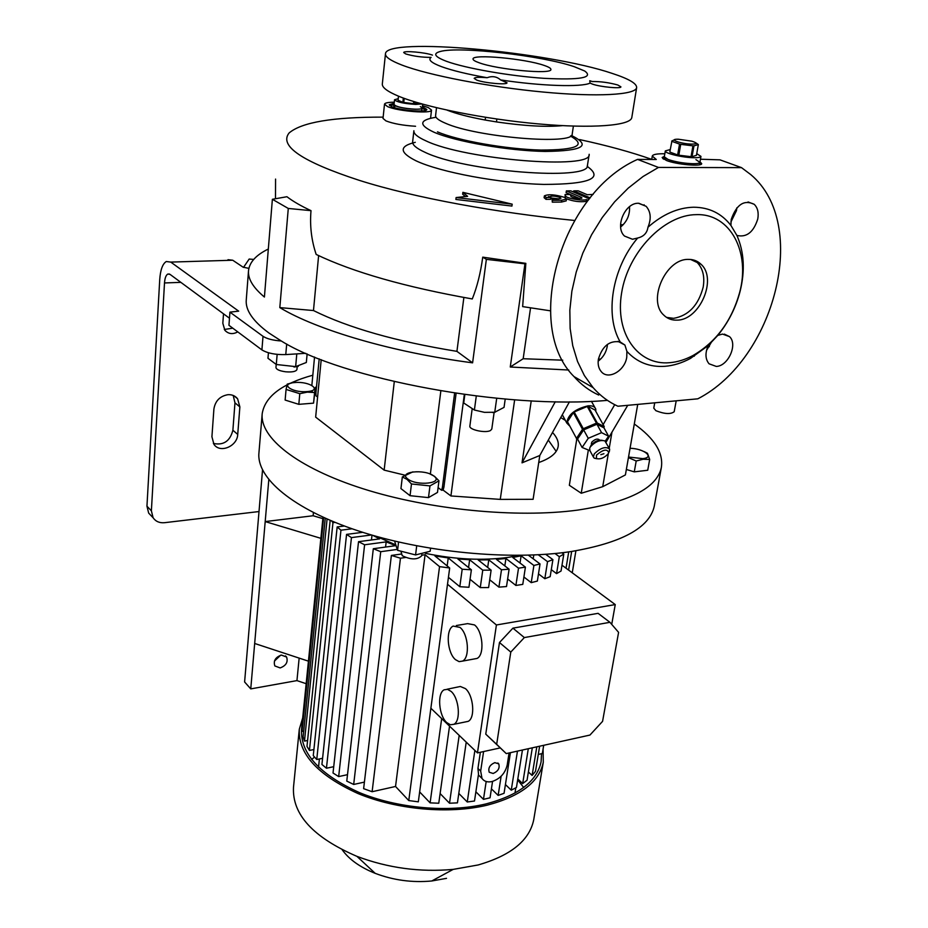<?xml version="1.0" encoding="UTF-8"?>
<svg xmlns="http://www.w3.org/2000/svg" width="928" height="928" viewBox="0 0 928 928"><rect width="100%" height="100%" fill="white"/><g stroke="black" fill="none" stroke-linecap="round" stroke-linejoin="round"><path stroke-width="1.39" d="M421.892 103.948L415.721 104.412C403.831 103.623 396.766 102.068 394.528 99.76L398.228 98.67M422.669 104.168L422.228 108.054C421.938 108.889 419.595 109.272 415.187 109.202C403.309 108.425 396.244 106.859 394.017 104.528L395.827 105.966C402.01 108.808 422.623 110.42 422.228 108.054L420.326 106.569M398.506 96.176L398.066 100.189M414.596 101.813L414.387 103.692L413.505 103.669L413.737 101.546M404.202 98.368L403.75 102.474L402.868 102.289L403.332 98.043M414.387 103.692L418.551 102.996M403.75 102.474L413.505 103.669M398.066 100.294L402.868 102.289M421.451 110.954L422.228 108.054M395.815 105.954L393.762 106.906L394.145 107.555M696.742 153.63L700.965 156.391C700.663 157.284 698.471 157.725 694.376 157.725C683.298 157.795 664.077 153.248 665.318 150.893L670.225 149.582M699.909 162.296L699.909 162.342C699.596 163.247 697.392 163.699 693.309 163.711C682.242 163.827 663.056 159.233 664.309 156.832L668.102 159.477C677.336 163.166 700.095 165.207 699.909 162.342L695.93 159.628M678.414 139.235L691.778 141.172C697.427 142.947 697.531 143.933 692.102 144.118C681.372 144.095 667.104 138.945 678.414 139.235M693.958 145.847L692.949 145.835L691.035 156.681L692.033 156.693L693.958 145.847L698.355 144.559L696.441 155.336L692.033 156.693M695.988 142.947L698.355 144.559M671.86 141.334L669.83 151.879L671.86 141.334L679.528 144.095L677.637 154.941L678.844 155.208L680.723 144.35L679.528 144.095M674.644 139.652L671.675 141.091M680.723 144.35L692.949 145.835M678.844 155.208L691.035 156.681M670.004 152.122L677.637 154.941M590.057 447.366L591.078 445.254C594.57 441.392 598.305 439.744 602.295 440.336M611.97 432.146L609.22 448.317L604.905 440.916C600.056 439.686 595.208 441.647 590.394 446.82L589.651 448.259L589.964 450.741M596.484 455.149L596.46 458.548C600.312 459.557 604.186 457.991 608.107 453.862L608.733 452.644C607.179 448.618 603.084 449.454 596.484 455.149M596.797 458.734L594.222 458.154L593.375 456.994L594.245 453.896C600.694 447.702 605.845 446.113 609.673 449.14L609.197 451.6M600.845 454.662L603.931 453.711L600.845 454.662M591.519 444.176L591.728 442.215C594.929 439.106 597.493 438.329 599.418 439.86L599.581 440.162M589.86 450.614L582.111 447.458L577.552 439.048L583.642 429.884L596.936 424.247L603.966 427.843L608.594 436.195L605.207 441.148M582.111 447.458L588.248 438.318L583.642 429.884M588.248 438.318L601.576 432.657L596.936 424.247M601.576 432.657L608.594 436.195M569.409 425.755L566.788 423.029C567.82 414.758 574.908 409.028 588.062 405.838C592.354 405.536 594.918 406.615 595.753 409.097L595.799 411.371M596.46 423.122L597.284 423.04L588.085 406.383L587.262 406.452L596.46 423.122L583.294 428.701L574.177 411.986L573.388 412.6L582.506 429.304L583.294 428.701M588.085 406.383L595.057 410.037L604.232 426.602L603.826 427.773M582.506 429.304L576.474 438.387L567.46 421.718L576.474 438.387M576.52 438.898L577.808 439.524M604.232 426.602L597.284 423.04M587.262 406.452L574.177 411.986M573.388 412.6L567.46 421.718M549.886 196.829L548.448 196.527M426.138 110.154L422.194 108.344M393.982 104.841L389.748 105.63M394.156 103.263L389.226 104.748L391.616 106.662C399.84 110.455 427.379 112.613 426.834 109.446L422.379 106.778M422.495 105.734L428.295 107.555L431.52 110.061C432.228 114.016 397.729 111.314 387.486 106.558L384.517 104.168C384.9 102.915 388.148 102.254 394.261 102.219M384.505 104.214L383.009 118.424L385.967 120.895C393.24 123.702 403.1 125.489 415.558 126.266M587.146 166.344C604.07 178.257 589.605 184.289 543.75 184.417C499.647 183.373 440.15 172.237 416.057 160.822C399.202 152.378 398.947 146.206 415.28 142.32M552.067 198.894L552.299 202.165L561.463 202.06L566.208 200.877L566.486 199.044L561.73 200.228L552.566 200.32L552.067 198.894L558.575 198.836L560.953 198.244L559.978 197.397C555.246 195.97 551.882 195.727 549.91 196.655L550.872 197.49L546.29 197.525L544.376 195.878C548.332 194.01 555.037 194.509 564.514 197.362L566.486 199.044M550.803 197.977L558.598 198.824M544.376 195.878L544.121 197.71L546.024 199.369L550.606 199.323L550.872 197.49M462.886 192.34L512.186 204.172L456.112 197.548L467.631 196.342L462.886 192.34L462.654 194.207L465.438 196.574M456.112 197.548L455.88 199.45L511.931 206.062L512.186 204.172M574.467 220.458C497.396 212.744 414.955 198.07 359.066 180.276C302.168 161.681 278.841 145.916 289.095 132.982C301.658 122.276 333.001 116.986 383.148 117.137M579.513 139.56C607.144 145.534 631.226 152.134 651.734 159.372M579.664 198.569L566.103 192.688L566.37 190.901L570.801 190.866L589.396 198.859M588.526 199.938L587.354 199.949L587.088 201.77L586.218 201.399C579.791 202.246 573.202 201.364 566.451 198.766M587.354 199.949L586.496 199.578C582.494 201.144 565.964 198.267 565.581 195.947L565.048 194.567L565.303 197.745M590.185 197.896L573.748 190.843L578.144 190.82L587.343 194.741L593.131 194.404M546.29 197.525L546.024 199.369M736.832 207.849L736.484 210.598L730.881 222.082M700.466 159.233L719.989 159.848L741.507 167.632L658.474 167.434L643.046 176.517L628.291 188.071L614.591 201.852L602.26 217.523L591.6 234.726L582.854 253.042L576.242 272.02L571.868 291.218L569.838 310.184L570.14 328.489L572.75 345.726L577.552 361.537L584.396 375.585L593.108 387.637C600.265 395.78 608.536 401.986 617.909 406.232L697.81 398.82C774.648 359.391 810.248 224.425 750.752 174.592L741.507 167.632M757.77 218.973C758.86 212.616 757.677 207.733 754.22 204.311C744.128 199.416 736.461 204.473 731.218 219.484L730.916 225.434L736.89 235.434C746.599 237.696 753.559 232.209 757.77 218.973M629.532 206.666C629.961 214.925 627.003 221.711 620.646 227M607.446 344.358L607.202 346.562C606.03 352.663 603.014 357.535 598.166 361.178M694.016 356.074L692.856 355.83M711.196 342.548L706.475 350.517M658.474 167.434L637.536 159.396C559.491 194.045 523.531 326.818 573.98 376.559C581.125 384.633 589.373 390.804 598.711 395.05M637.536 159.396L656.282 159.5L652.291 156.043C652.918 154.408 657.094 153.642 664.831 153.77M730.916 225.434C721.578 213.382 709.131 207.304 693.576 207.222C677.858 207.652 662.662 214.322 647.964 227.232C651.444 218.706 650.83 211.723 646.108 206.294L638.476 203.267C624.973 202.594 614.568 227.244 624.521 236.072L632.478 239.25L637.652 238.02C611.912 268.273 604.546 315.276 620.206 341.956C609.661 340.182 602.388 345.935 598.386 359.217C597.644 364.333 598.595 368.462 601.251 371.618C608.246 380.387 624.938 370.829 626.76 357.129L626.887 351.387L624.915 345.042L620.206 341.956M708.192 345.599C704.99 353.127 705.28 359.194 709.062 363.799L716.3 366.432C728.225 366.177 738.015 344.195 729.512 336.62L722.518 334.08L717.808 335.391L708.192 345.599L690.49 358.405C682.034 362.964 673.542 365.609 665.005 366.305C649.809 367.349 637.107 362.372 626.887 351.387M669.54 362.709C677.486 362.059 685.398 359.612 693.286 355.354C716.103 341.991 731.531 321.146 739.558 292.83C750.694 252.52 730.522 213.301 696.278 214.646C664.007 214.704 628.036 252.161 621.621 292.888C614.719 333.639 638.093 365.586 669.54 362.709M717.808 335.391C728.387 322.387 735.823 307.713 740.092 291.369C745.219 270.524 744.152 251.882 736.89 235.434M637.652 238.02C643.649 236.617 647.094 233.032 647.964 227.232M550.397 310.822L522.65 306.611L525.84 263.366L482.746 257.149C480.588 273.006 477.096 286.938 472.282 298.955C405.13 287.019 353.092 272.171 316.17 254.434C311.425 240.294 309.708 225.701 311.008 210.656C301.032 206.004 293.004 201.364 286.926 196.724L272.38 199.288L288.283 208.452L279.815 307.609C317.063 330.09 392.324 352.315 472.596 362.836L486.365 259.353L482.746 257.149M318.617 255.618L313.478 310.544C348.36 327.862 396.175 341.469 456.924 351.364L463.872 297.482M530.561 307.771L523.172 358.73L562.762 360.192M598.398 359.182L600.729 359.02M523.172 358.73L510.261 367.012L568.806 370.028M510.261 367.012L524.946 263.819L486.365 259.353M248.495 271.069L246.28 299.709C245.236 309.975 252.787 321.076 268.911 332.99L281.277 340.982C342.351 379.192 505.296 409.654 607.422 400.362M268.32 249.04C256.163 254.945 249.574 262.102 248.542 270.5C247.706 278.667 252.996 287.506 264.41 297.03L272.38 199.288M525.84 263.366L524.946 263.819M472.596 362.836L456.924 351.364M311.008 210.656L288.283 208.452M313.478 310.544L279.815 307.609M562.496 125.64C546.302 127.206 524.297 125.964 496.492 121.928L485.228 120.037L485.495 117.311M385.456 53.917L382.336 83.868C381.884 87.383 387.301 91.489 398.576 96.199C424.792 107.103 484.787 119.155 538.634 123.934C592.586 128.76 630.553 125.651 631.794 117.589L631.829 117.346M487.084 77.72C492.304 75.794 496.793 76.525 500.552 79.912L507.024 82.766C507.442 85.132 484.323 83.091 476.667 80.052L474.173 78.37C474.927 77.256 479.231 77.036 487.084 77.72C467.329 74.194 452.11 70.505 441.426 66.63C431.288 62.802 427.843 59.728 431.079 57.397C421.892 57.362 413.447 56.214 405.745 53.94L403.715 52.571C403.355 50.437 425.488 52.397 432.46 55.112M592.47 84.123L590.092 83.091L589.756 80.736L592.238 81.525C600.602 81.432 609.139 82.592 617.839 85.016L620.925 86.849C621.261 88.937 600.335 86.954 592.47 84.123M401.94 65.064C428.434 75.249 488.917 86.965 543.135 92.046C597.435 97.173 635.529 94.923 636.631 87.684C636.979 83.578 628.836 78.822 612.19 73.405C548.75 51.771 385.92 36.795 385.48 53.731C385.062 56.886 390.549 60.656 401.94 65.064M446.635 61.364C465.612 68.312 509.855 76.073 544.191 78.335C580.406 80.144 593.908 77.697 584.71 71.015L574.223 66.688C541.848 55.576 459.105 46.087 440.266 51.492C432.564 53.557 434.687 56.852 446.635 61.364M500.552 79.912C540.908 86.084 581.52 87.36 590.092 83.091M478.976 62.71C497.153 69.612 552.102 74.704 550.896 69.472C551.023 68.336 548.784 66.99 544.191 65.436C525.213 58.661 472.456 53.778 473.036 58.951C472.909 59.995 474.892 61.248 478.976 62.71M677.231 320.125C699.793 320.079 717.576 278.76 701.011 264.26C697.508 260.896 693.239 259.272 688.193 259.399C665.678 258.796 647.419 300.312 663.543 314.894C667.255 318.652 671.814 320.392 677.231 320.125M694.098 260.142L697.299 262.624C702.925 268.586 704.886 276.753 703.18 287.135C698.424 305.3 688.564 315.706 673.612 318.339L666.536 317.388M700.002 161.82L701.707 163.653C701.928 166.831 676.616 164.569 666.362 160.463L662.163 157.528L664.39 156.356M662.812 158.665L664.054 158.317M699.642 163.78L700.71 164.488M552.566 200.32L552.299 202.165M565.048 194.567L570.221 194.52L571.033 196.55C574.838 198.43 578.492 198.917 581.972 198L581.52 197.432L581.38 198.395M581.52 197.432L566.37 190.901M586.496 199.578L586.218 201.399M573.748 190.843L573.562 192.05M620.565 224.82L623.28 224.646M496.492 121.928L496.828 119.028M464.835 394.562L463.722 402.984L474.394 410.025L476.284 396.047M496.712 398.298L494.752 412.241L484.462 412.345L474.394 410.025M505.215 399.075L504.043 407.38L494.752 412.241M492.594 412.566L495.1 412.218M472.108 409.341L469.87 426.01C468.698 429.757 485.808 433.457 490.564 430.464L491.794 429.014M438.109 487.629L441.624 490.274L442.412 487.316L443.92 487.142L456.112 393.321M442.412 487.316L454.627 393.089M317.596 397.033L315.972 395.804L315.949 392.648L319.197 358.892M430.348 474.104L440.846 390.908M404.538 475.078L384.146 470.125L394.284 381.617M384.146 470.125L315.659 417.124L321.204 359.67M441.624 490.274L443.12 490.1L450.927 495.958L500.262 499.392L533.101 499.31L539.794 455.497L569.432 401.836M443.92 487.142L443.12 490.1M654.727 402.822L653.776 408.146L655.899 410.698C664.529 414.074 670.619 414.422 674.192 411.73L674.192 411.684M298.816 404.341L285.128 400.061L286.068 389.435L299.79 393.681L307.284 392.138L314.569 392.532L315.485 387.196L313.548 403.146L298.816 404.341L299.79 393.681M315.891 394.586L314.847 393.808M312.806 392.277L311.344 390.827M628.43 457.62L636.202 460.996L643.139 459.232L649.681 459.441L647.732 470.252L634.276 471.865L626.354 469.464M438.979 480.808L437.482 492.432L428.481 497.617L410.048 495.691L400.942 488.592L402.334 476.946L407.021 479.37L411.475 483.964L429.966 485.901L438.979 480.808L434.455 476.284L430.024 473.999M312.817 375.202C281.903 383.74 265.025 396.546 262.206 413.621C259.596 437.448 296.716 467.596 362.79 488.673C428.724 509.727 516.513 518.334 577.622 510.11C628.859 502.303 656.769 488.128 661.339 467.596C663.59 452.98 654.576 438.445 634.3 423.992M637.722 404.399L625.402 474.927L602.724 486.678L581.241 493.255L569.34 485.286L576.798 439.025M565.384 420.419L560.756 417.554M538.716 462.538C550.455 458.42 556.928 453.096 558.146 446.577C558.888 441.995 557.009 437.285 552.52 432.46M262.148 414.282L258.947 452.783C256.232 477.874 292.865 509.252 358.15 530.839C423.319 552.392 510.168 560.709 570.813 551.592C621.667 542.973 649.484 527.858 654.263 506.236L654.449 505.215M306.994 391.581C291.566 392.985 279.154 383.426 295.011 382.533C310.091 381.153 322.816 390.56 306.994 391.581M291.844 382.962L287.239 384.111L286.068 389.435M313.548 403.146L314.569 392.532M425.465 553.355C455.172 559.514 482.85 560.837 508.498 557.334L519.088 555.385M376.722 536.477L395.015 544.562M561.997 565.21L615.252 604.58L611.726 624.382M430.87 708.238L477.456 752.898L500.204 747.922M615.252 604.58L496.41 624.973L477.456 752.898M551.302 569.676L556.58 573.632L561.057 571.01L563.795 554.132L559.317 556.696L555.002 553.529M538.484 573.898L544.829 578.724L550.176 576.659L552.902 559.642L547.532 561.66L538.31 554.793M523.902 576.996L531.222 582.645L537.358 581.079L540.038 563.946L533.89 565.465L521.118 555.802L520.016 563.018M507.651 578.979L515.898 585.452L522.777 584.373L525.41 567.136L518.52 568.18L505.922 558.482L504.82 565.894M498.928 587.134L506.514 586.542L509.101 569.212L501.491 569.769L498.928 587.134L489.729 579.78M480.263 587.598L488.604 587.552L491.121 570.152L482.757 570.175L480.263 587.598L470.055 579.304M459.801 586.705L468.942 587.273L471.378 569.815L462.202 569.224L459.801 586.705L448.433 577.32M447.505 584.257L496.41 624.973M465.299 721.949L468.176 721.358C475.461 718.052 473.558 695.292 465.427 688.611L460.323 686.476L447.052 689.249M473.848 659.031L477.015 658.451C484.752 655.04 482.989 631.353 474.51 624.927L467.619 623.628L456.332 625.53M451.089 691.395C459.151 698.123 461.077 720.998 453.862 724.304L450.405 724.78L446.751 722.599C438.758 715.604 436.972 693.123 444.164 689.806L447.516 689.342L451.089 691.395M459.975 627.398C468.396 633.882 470.171 657.697 462.515 661.107L459.082 661.629L455.497 659.657C447.157 652.906 445.51 629.497 453.154 626.075L459.975 627.398M405.478 557.496L400.455 558.204L372.116 791.723L395.537 786.468L408.772 800.562L418.319 801.838L449.686 567.994L434.896 555.918L448.224 557.925L447.157 565.918M385.561 547.056L386.176 541.882L395.258 545.478M372.894 535.386L379.598 538.89L358.533 541.685L364.6 544.782L338.662 776.585L333.024 773.001L358.533 541.685M372 535.131L371.455 539.968M360.644 531.651L360.54 532.591M483.592 751.552L480.669 771.075L482.015 778.464C484.196 781.446 487.502 782.49 491.921 781.573C500.041 778.928 505.122 773.43 507.187 765.09L509.078 752.968M458.803 793.428L467.26 801.989L474.498 801.015L478.512 774.161L477.943 768.43L480.356 752.26M533.206 558.807L533.797 555.002M525.41 567.136L512.766 557.484L521.118 555.802M509.101 569.212L496.48 559.422L505.922 558.482M491.121 570.152L478.222 559.978L488.778 559.839L487.687 567.449M486.179 781.504L483.465 799.356L490.042 797.802L492.559 781.411M483.465 799.356L475.878 791.804M510.423 752.678L504.055 793.301L498.15 795.412L501.132 776.237M498.15 795.412L491.422 788.835M522.441 750.01L516.444 787.478L511.258 790.18L517.464 751.112M511.258 790.18L505.424 784.554M532.312 747.829L527.046 780.239L522.673 783.58L528.299 748.71M522.673 783.58L517.801 778.963M474.869 750.416L467.26 801.989M440.116 793.556L449.512 803.219L457.434 802.871L466.227 742.133M459.186 735.382L449.512 803.219M419.653 791.92L430.105 802.859L438.77 803.23L449.535 726.125M441.682 718.597L430.105 802.859M471.378 569.815L457.852 558.958L469.638 559.746L468.559 567.553M313.908 749.534L309.43 750.45L332.966 522.626L331.551 520.944M332.966 522.626L335.02 522.371M352.072 528.774L340.947 530.201L337.166 526.93L344.381 526.014M371.467 534.969L351.445 537.602L346.562 534.4L362.72 532.312M386.176 541.882L364.6 544.782M396.917 549.457L380.724 551.696L373.311 548.726L395.328 545.722M400.455 558.204L391.372 555.431L401.035 554.086M395.537 786.468L425.082 554.735L421.741 555.199M425.082 554.735L439.547 566.625L408.772 800.562M449.686 567.994L439.547 566.625M448.224 557.925L462.202 569.224M469.638 559.746L482.757 570.175M488.778 559.839L501.491 569.769M528.403 555.199L540.038 563.946M545.71 554.318L552.902 559.642M561.927 552.775L563.795 554.132M299.152 658.103L296.948 680.607L250.757 688.889L244.609 681.964L262.52 470.032M306.24 683.716L296.948 680.607M268.807 479.695L250.757 688.889M281.346 655.064C275.407 657.256 273.238 660.887 274.839 665.933L280.14 667.928C286.068 665.701 288.225 662.07 286.59 657.024L281.346 655.064M274.456 661.049L280.662 655.214M320.879 538.333L265.188 521.582L313.13 515.748L322.863 518.636M313.432 512.604L313.13 515.748M523.659 787.466L517.662 779.833M314.569 757.062L311.611 759.475M323.002 517.209L301.542 729.35C300.312 753.327 319.487 774.358 359.043 792.431C397.288 808.369 448.468 812.94 485.982 803.926C518.706 795.261 537.08 781.202 541.105 761.737L541.534 753.698M302.841 717.472L299.303 729.246C298.05 753.652 317.585 775.077 357.895 793.498C396.871 809.738 449.036 814.366 487.223 805.168C520.515 796.34 539.203 782.026 543.286 762.236L543.066 749.186M299.234 729.895L293.503 787.211C292.018 814.401 313.165 837.462 356.955 856.37C387.985 868.051 420.071 872.39 453.2 869.385L478.082 864.977C510.957 855.5 529.505 840.408 533.739 819.691L533.89 818.821M342.246 849.839C349.079 859.421 360.052 867.251 375.179 873.341C393.414 880.254 412.276 882.806 431.764 880.985L446.519 878.34M322.596 758.292L316.75 759.51L340.947 530.201M316.75 759.51L313.27 755.601L337.166 526.93M351.445 537.602L326.447 768.233L321.923 764.475L346.562 534.4M333.72 766.69L326.447 768.233M347.513 774.671L338.662 776.585M380.724 551.696L353.684 784.462L346.77 781.098L373.311 548.726M364.402 782.107L353.684 784.462M372.116 791.723L363.625 788.661L391.372 555.431M330.171 520.364L306.982 746.414L309.43 750.45M307.597 740.474L304.488 741.101L327.085 519.03M325.264 518.218L303.108 736.925L304.488 741.101M303.7 731.102L302.064 731.426L323.64 517.488M302.064 731.426L301.867 727.111M515.898 585.452L518.52 568.18M531.222 582.645L533.89 565.465M544.829 578.724L547.532 561.66M556.58 573.632L559.317 556.696M571.66 551.464L568.597 570.094M539.632 746.205L535.502 771.319L532.115 775.437L528.392 771.957M532.115 775.437L536.802 746.831M566.045 568.203L568.713 551.893M538.286 754.429L542.346 753.513L543.704 745.3M575.894 550.791L572.251 572.796M308.514 661.188L254.678 643.475M512.917 628.152L598.084 613.338L609.94 622.305L524.343 637.571L512.917 628.152L499.473 642.524L510.783 652.082L524.343 637.571M609.94 622.305L618.593 632.362L602.574 721.358L589.941 735.069L506.259 753.594L485.762 734.141L499.473 642.524M506.259 753.594L496.677 744.337L510.783 652.082M485.762 734.141L496.677 744.337M493.162 773.476C498.162 771.249 500.018 768.048 498.73 763.86L494.821 762.63C489.822 764.846 487.954 768.048 489.218 772.247L493.162 773.476M630.054 448.282C643.974 448.537 655.18 457.481 642.744 458.629L628.523 457.028M649.681 459.441L647.466 453.282L644.194 451.611M634.276 471.865L636.202 460.996M428.481 497.617L429.966 485.901M433.817 476.018C444.408 483.268 416.892 486.469 407.752 478.952C397.602 471.644 424.746 468.698 433.817 476.018M410.048 495.691L411.475 483.964M412.879 471.853L402.334 476.946M556.174 451.368L548.309 440.081M311.854 385.387L314.546 357.036M555.28 401.731L522.035 462.84L531.234 400.884M522.035 462.84L539.794 455.497M450.927 495.958L464.325 394.493M627.734 405.327L605.949 442.378M614.719 404.689L603.142 424.63M588.282 450.428L581.241 493.255M394.586 541.094L397.567 550.339L415.57 554.932L430.174 551.267L430.557 548.32M421.672 555.721L421.672 555.779C417.414 559.932 410.942 559.92 402.276 555.721L401.082 551.94M397.567 550.339L398.564 542.033M415.57 554.932L416.707 545.85M305.753 353.313L285.766 354.589C275.488 354.856 267.531 353.29 261.905 349.902L228.949 325.31L229.924 312.133L238.682 311.158L170.752 262.09L166.286 261.522C162.62 263.807 160.44 269.758 159.744 279.374L146.949 506.189L151.38 510.818L153.108 517.766C155.707 521.49 159.5 523.137 164.511 522.696L259.016 511.548M261.905 349.902L263.018 336.307C266.939 338.848 273.018 340.402 281.277 340.982M263.018 336.307L229.924 312.133M229.471 318.223L170.033 274.375L167.771 274.073C165.938 275.198 164.848 278.168 164.5 282.959L151.38 510.818M268.424 352.768L267.972 358.266L276.289 364.495L295.649 366.63L306.333 362.488L307.133 353.916M293.99 367.024L298.236 366.432M276.208 364.484L275.952 367.5C276.312 369.506 279.56 370.945 285.696 371.803C292.285 372.302 296.032 371.548 296.937 369.541L297.192 366.641M296.798 353.881L295.649 366.63M277.147 354.38L276.289 364.495M248.878 268.366L243.101 267.183L232.719 260.223L170.752 262.09M227.998 259.689L232.719 260.223M151.403 515.98L148.677 513.114L146.949 506.189M232.777 328.164L224.298 329.486M213.37 443.445C223.567 445.556 230.063 441.16 232.882 430.244L234.97 402.845L233.195 395.456M239.865 406.905L237.603 398.785C235.225 395.838 232 394.47 227.928 394.69C219.959 396.105 215.284 400.873 213.904 409.004L211.92 436.752L213.95 444.338C219.982 453.653 237.371 446.322 237.73 434.42L239.865 406.905L234.97 402.845M237.765 331.888C232.731 334.59 228.439 334.057 224.878 330.298L222.824 323.292L223.509 313.826M253.704 259.422L249.168 259.051L243.496 267.403M413.865 130.918L412.647 141.764C412.264 144.814 416.254 148.271 424.63 152.122C464.012 171.576 590.336 181.296 587.482 165.393L587.505 165.184M589.187 154.28L589.164 154.442C592.18 169.917 465.102 159.802 425.929 140.847C417.53 137.077 413.517 133.713 413.888 130.744M435.731 117.322C419.096 120.002 418.47 124.944 433.852 132.159C455.288 141.59 508.637 150.893 545.362 151.45C583.202 150.916 591.855 145.58 571.335 135.43M570.453 136.08C586.902 145.348 577.042 150.011 540.885 150.069C506.096 149.211 457.411 140.569 437.459 131.846M436.508 107.729L435.603 115.524C435.325 117.752 438.573 120.304 445.359 123.18C476.389 137.309 574.409 145.394 572.216 133.992L572.24 133.852M485.228 120.037C468.849 117.009 456.158 113.715 447.145 110.154M561.73 200.228L561.463 202.06M565.581 195.947L565.314 197.757M477.943 768.43L480.669 771.075M500.262 499.392L514.646 399.84M602.724 486.678L608.35 453.467M286.694 344.021L285.766 354.589M180.856 282.356L164.5 282.959M237.73 434.42L232.882 430.244M394.528 99.76L393.762 106.906M700.965 156.391L699.457 164.824M665.318 150.939L664.309 156.832M663.88 159.361L664.297 156.878M596.46 458.548L594.222 458.154M593.375 456.994L589.535 449.929M591.681 444.477L591.298 443.77M608.733 452.644L609.568 450.764M594.918 407.578L591.438 401.314M566.788 423.029L562.31 414.735M431.52 110.061L430.569 118.285M589.164 154.442L587.366 165.834M748.061 201.944L754.22 204.311M617.932 341.33L624.915 345.042M692.961 355.528L694.283 356.213M739.558 292.83L740.092 291.369M693.286 355.354L690.49 358.405M573.98 376.559L593.108 387.637M275.57 179.081L275.488 198.743M709.247 346.747L709.758 344.01M572.216 133.992L573.388 126.092M631.794 117.589L636.631 87.684M697.206 262.52L690.629 259.469M697.299 262.624L701.011 264.26M724.362 334.126L729.512 336.62M638.847 203.267L646.108 206.294M643.997 205.413L644.113 204.752M651.723 159.477L652.28 156.124M674.192 411.73L676.199 400.826M514.982 793.08L515.817 787.826M453.862 724.304L468.176 721.358M462.515 661.107L477.015 658.451M318.536 767.154L319.406 758.953M478.396 774.926L482.015 778.464M654.263 506.236L661.339 467.596M301.484 729.988L301.542 729.35M533.739 819.691L543.286 762.236M431.764 880.985L453.2 869.385M375.179 873.341L356.955 856.37M286.59 657.024L285.499 655.887M497.837 763.002L498.73 763.86M421.846 554.387L421.672 555.779M491.794 429.061L494.125 412.392M169.406 274.015L167.771 274.073M148.677 513.114L153.108 517.766M237.603 398.785L233.972 395.804"/></g></svg>
